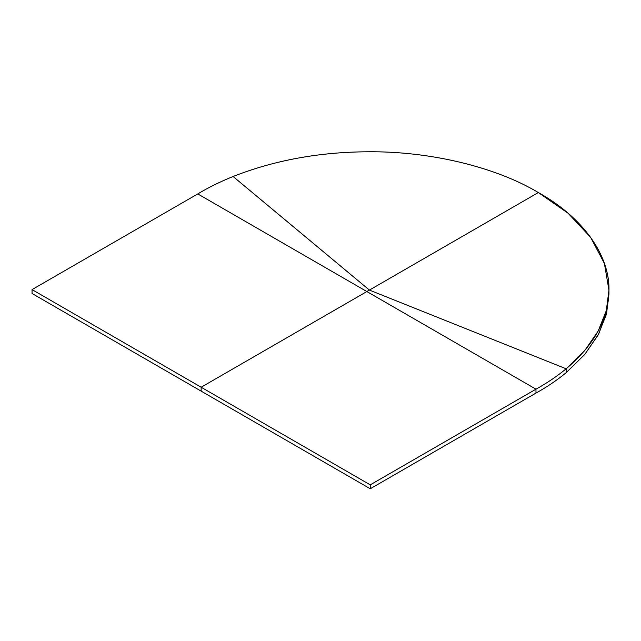 <?xml version="1.0" encoding="UTF-8"?>
<svg xmlns="http://www.w3.org/2000/svg" width="641" height="641" viewBox="0 0 641 641"><rect width="100%" height="100%" fill="white"/><g stroke="black" fill="none" stroke-linecap="round" stroke-linejoin="round"><path stroke-width="0.96" d="M608.95 290.197L608.95 294.107L606.29 314.579L598.165 334.987L584.64 354.585L566.147 372.693C557.093 380.161 547.029 386.956 535.972 393.085L370.25 488.762L201.154 391.13L370.25 488.762L535.972 393.085C547.029 386.956 557.093 380.161 566.147 372.693L566.147 368.791C557.093 376.251 547.029 383.054 535.972 389.175L370.25 484.852L201.154 387.228L366.868 291.551L535.972 389.175L535.972 393.085L535.972 389.175L370.25 484.852L370.25 488.762L370.25 484.852L201.154 387.228L366.868 291.551L197.773 193.919L32.05 289.596L201.154 387.228L201.154 391.13L201.154 387.228L32.05 289.596L32.05 293.498L201.154 391.13L32.05 293.498L32.05 289.596L197.773 193.919C208.381 187.533 220.151 181.724 233.084 176.499L233.084 176.499C220.151 181.724 208.381 187.533 197.773 193.919L535.972 389.175C547.029 383.054 557.093 376.251 566.147 368.791L584.64 350.683L598.165 331.077L606.29 310.677L608.95 290.197L604.399 263.467L590.577 237.274L568.03 213.189L538.336 192.548C495.461 166.844 429.35 151.068 367.557 151.789C319.09 152.069 274.268 160.306 233.084 176.499L369.408 290.085L366.868 291.551L538.336 192.548C495.461 166.844 429.35 151.068 367.557 151.789C319.09 152.069 274.268 160.306 233.084 176.499L369.408 290.085L566.147 368.791C594.183 345.01 608.453 319.13 608.942 291.15C610.192 255.471 582.861 217.307 538.336 192.548L369.408 290.085L566.147 368.791L566.147 372.693L585.025 354.128L598.678 334.017L606.666 313.104L608.926 292.152M369.28 289.98L366.868 291.551L369.28 289.98"/></g></svg>
